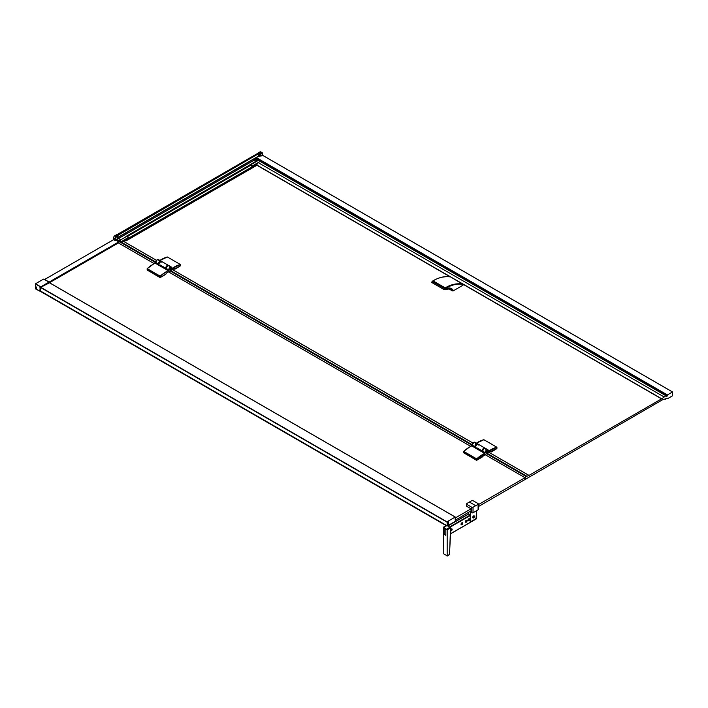 <?xml version="1.0" encoding="UTF-8"?>
<svg xmlns="http://www.w3.org/2000/svg" width="708" height="708" viewBox="0 0 708 708"><rect width="100%" height="100%" fill="white"/><g stroke="black" fill="none" stroke-linecap="round" stroke-linejoin="round"><path stroke-width="1.06" d="M249.995 165.327L250.455 165.353A26.913 15.541 60 0 1 252.437 166.601L252.747 167.044L256.34 164.973L256.88 165.283L125.891 240.959M261.181 161.734L260.739 161.088A27.585 15.921 -120 0 0 259.013 160.008L250.57 164.876A27.585 15.921 60 0 1 252.296 165.964L252.747 167.044M250.57 164.876L249.977 164.716L249.942 165.353M129.139 238.189L252.606 166.902M125.475 240.525L128.953 238.446M116.634 239.419L121.838 241.941L125.422 240.481M121.36 241.879L119.245 240.764L121.864 241.941L128.891 238.375A0.903 0.522 0 0 0 129.139 238.109L128.75 237.401A0.903 0.469 124.2 0 0 128.405 237.481L128.891 238.507A0.903 0.522 -0 0 0 129.139 238.242L129.139 238.109M125.378 240.508L124.794 240.189M249.818 165.097L249.296 165.468M259.013 160.008L258.261 160.185M252.774 166.849L257.562 163.867M126.422 236.251L249.818 165.159M128.75 237.401A27.568 15.921 60 0 0 127.033 236.313L126.679 236.392A27.718 16.001 60 0 1 128.405 237.481L121.511 241.472A27.718 16.001 -120 0 0 119.776 240.384L118.935 240.755M122.44 241.596L129.139 238.242M128.847 238.578L126.626 239.862L127.157 240.171L126.617 239.87M125.891 240.906L125.042 240.41M466.714 503.6L471.776 500.671L473.041 500.671L478.104 503.6L478.104 504.326L473.041 507.247L471.776 507.247L466.714 504.326L466.714 503.6L466.714 506.309L466.714 505.583L466.714 506.309L471.085 508.831L471.085 510.778L455.403 520.185A5.266 3.036 -60 0 1 455.271 521.159L454.961 521.495A286.678 165.513 120 0 1 451.138 523.743A286.678 165.513 120 0 1 447.005 526.088L40.568 291.307L39.94 290.891L40.781 290.829M116.271 237.109A1.584 0.912 120 0 0 115.245 238.507A1.584 0.912 120 0 0 115.484 239.773A1.584 0.912 120 0 0 116.271 239.693A1.584 0.912 120 0 0 117.307 238.304A1.584 0.912 120 0 0 117.068 237.03A1.584 0.912 120 0 0 116.271 237.109M115.431 239.738A1.584 0.912 -60 0 1 115.377 239.711A1.584 0.912 -60 0 1 115.138 238.446A1.584 0.912 -60 0 1 116.165 237.047A1.584 0.912 -60 0 1 116.962 236.968A1.584 0.912 -60 0 1 117.006 237.003M261.456 153.291A1.584 0.912 120 0 0 260.429 154.68A1.584 0.912 120 0 0 260.668 155.946A1.584 0.912 120 0 0 261.456 155.875A1.584 0.912 120 0 0 262.491 154.477A1.584 0.912 120 0 0 262.252 153.211A1.584 0.912 120 0 0 261.456 153.291M262.199 153.185A1.584 0.912 120 0 0 262.146 153.149A1.584 0.912 120 0 0 261.349 153.229A1.584 0.912 120 0 0 260.323 154.618A1.584 0.912 120 0 0 260.562 155.893A1.584 0.912 120 0 0 260.615 155.919M525.009 478.732L525.54 479.033A1.593 0.92 -60 0 1 525.265 477.891A1.593 0.92 -60 0 1 526.141 476.493L528.726 475.546L662.086 398.56L665.918 395.728A1.195 0.69 -60 0 1 666.52 395.675L666.538 396.436L667.485 395.887L667.423 394.949A109.368 63.145 -60 0 1 672.538 392.002L672.538 395.799L667.361 398.781A1.991 1.151 120 0 1 667.078 398.383L666.812 398.232M36.232 287.076L35.462 287.519L36.453 288.085A1.496 0.858 -120 0 0 36.453 287.961A1.496 0.858 -120 0 0 36.444 287.784L36.267 287.2A1.496 0.858 -120 0 0 35.4 286.138L35.4 283.988L41.055 287.129L49.516 282.757L49.383 282.094L44.197 279.306M165.946 268.704A2.089 1.204 -60 0 1 165.849 268.146A2.089 1.204 -60 0 1 166.681 266.128A2.089 1.204 -60 0 1 168.238 265.42M482.44 451.43A2.089 1.204 -60 0 1 482.334 450.863A2.089 1.204 -60 0 1 483.166 448.854A2.089 1.204 -60 0 1 484.723 448.146M477.369 443.916A2.089 1.204 120 0 0 475.838 444.677A2.089 1.204 120 0 0 475.033 446.651A2.089 1.204 120 0 0 475.307 447.483M486.927 452.031A0.894 0.513 -60 0 1 486.148 452.394M485.98 452.102A0.894 0.513 120 0 0 487.246 451.262A0.894 0.513 -60 0 1 487.113 451.704M486.821 452.722A1.195 0.69 120 0 0 487.662 451.262A1.195 0.69 120 0 0 486.821 450.775A1.195 0.69 120 0 0 485.98 452.235L485.98 452.235A1.195 0.69 120 0 0 486.821 452.722M485.706 449.279A2.239 1.292 120 0 0 485.237 448.252A2.239 1.292 120 0 0 484.122 448.368A2.239 1.292 120 0 0 482.537 451.111L482.236 451.739L474.546 447.323L482.228 451.757L482.537 451.111L485.192 452.651A2.239 1.292 -60 0 1 486.777 449.899A2.239 1.292 -60 0 1 487.9 449.784A2.239 1.292 -60 0 1 488.361 450.837M169.212 266.553A2.239 1.292 120 0 0 168.752 265.527A2.239 1.292 120 0 0 167.628 265.642L165.743 269.022L158.061 264.606L165.743 269.04L166.026 268.367L168.708 269.925A2.239 1.292 -60 0 1 170.292 267.173A2.239 1.292 -60 0 1 171.407 267.066A2.239 1.292 -60 0 1 171.867 268.111M170.327 270.005A1.195 0.69 120 0 0 171.177 268.536A1.195 0.69 120 0 0 170.327 268.049A1.195 0.69 120 0 0 169.486 269.518L169.486 269.518A1.195 0.69 120 0 0 170.327 270.005M170.433 269.305A0.894 0.513 -60 0 1 169.663 269.668A0.894 0.513 120 0 0 170.566 268.128A0.894 0.513 120 0 0 170.221 268.128M486.502 451.934L487.131 451.571L486.502 451.934M487.042 450.846A0.894 0.513 -60 0 1 487.219 451.253A0.894 0.513 120 0 0 486.706 450.846M170.017 269.208L170.646 268.845L170.017 269.208M170.557 268.12A0.894 0.513 -60 0 1 170.628 268.978M160.875 261.19A2.089 1.204 120 0 0 159.344 261.951A2.089 1.204 120 0 0 158.548 263.925A2.089 1.204 120 0 0 158.822 264.757M450.509 530.504A1.106 0.637 120 0 0 450.722 530.805A1.106 0.637 120 0 0 450.739 530.814L450.757 530.832A1.106 0.637 -60 0 1 450.527 530.319A1.106 0.637 -60 0 1 451.014 529.212A1.106 0.637 -60 0 1 451.863 528.911A1.106 0.637 -60 0 1 452.093 529.425A1.106 0.637 -60 0 1 451.607 530.531A1.106 0.637 -60 0 1 450.757 530.832M469.581 519.318A1.106 0.637 -60 0 1 469.103 520.433A1.106 0.637 -60 0 1 468.254 520.725A1.106 0.637 -60 0 1 468.023 520.221A1.106 0.637 -60 0 1 468.501 519.114A1.106 0.637 -60 0 1 469.351 518.814A1.106 0.637 -60 0 1 469.581 519.318L468.74 518.858M467.961 520.185L468.74 520.663L467.961 520.185M465.43 521.681L465.696 522.177M467.05 520.787A1.106 0.637 -60 0 1 466.572 521.893A1.106 0.637 -60 0 1 465.722 522.194A1.106 0.637 -60 0 1 465.492 521.681A1.106 0.637 -60 0 1 465.97 520.575A1.106 0.637 -60 0 1 466.82 520.274A1.106 0.637 -60 0 1 467.05 520.787A1.159 0.673 -60 0 1 466.253 522.194A1.159 0.673 -60 0 1 465.43 521.725L465.43 521.725A1.159 0.673 -60 0 1 466.253 520.292A1.159 0.673 -60 0 1 467.076 520.769M461.041 524.23A1.106 0.637 120 0 0 461.271 524.708A1.106 0.637 120 0 0 461.289 524.725A1.106 0.637 -60 0 1 461.085 524.23A1.106 0.637 -60 0 1 461.563 523.124A1.106 0.637 -60 0 1 462.413 522.823A1.106 0.637 120 0 0 462.368 522.796A1.106 0.637 120 0 0 461.837 522.84M462.368 522.796L462.413 522.823A1.106 0.637 -60 0 1 462.643 523.327A1.106 0.637 -60 0 1 462.165 524.442A1.106 0.637 -60 0 1 461.306 524.734L461.271 524.708M450.509 530.106A1.159 0.673 -60 0 1 451.315 528.92A1.159 0.673 -60 0 1 452.138 529.398A1.159 0.673 -60 0 1 451.412 530.761A1.159 0.673 -60 0 1 450.509 530.558M462.687 523.3A1.159 0.673 -60 0 1 461.864 524.734A1.159 0.673 -60 0 1 461.041 524.256L461.041 524.256A1.159 0.673 -60 0 1 461.864 522.831A1.159 0.673 -60 0 1 462.687 523.3M468.785 518.831L468.785 518.831A1.159 0.673 -60 0 1 469.608 519.309A1.159 0.673 -60 0 1 468.785 520.734A1.159 0.673 -60 0 1 467.961 520.256A1.159 0.673 -60 0 1 468.785 518.831M472.732 517.371A1.106 0.637 120 0 0 472.953 517.84A1.106 0.637 120 0 0 472.988 517.858M474.351 516.468A1.106 0.637 -60 0 1 473.873 517.583A1.106 0.637 -60 0 1 473.024 517.875A1.106 0.637 -60 0 1 472.794 517.371A1.106 0.637 -60 0 1 473.271 516.265A1.106 0.637 -60 0 1 474.121 515.964A1.106 0.637 -60 0 1 474.351 516.468M472.732 517.406A1.195 0.69 -60 0 1 473.245 516.212A1.195 0.69 -60 0 1 474.165 515.884A1.195 0.69 -60 0 1 474.413 516.433A1.195 0.69 -60 0 1 473.891 517.636A1.195 0.69 -60 0 1 472.971 517.955A1.195 0.69 -60 0 1 472.732 517.406M444.412 288.492L433.393 282.129L431.942 282.589L433.075 280.872L445.208 287.873L444.066 289.581L445.332 289.253M445.465 288.333C451.828 284.74 457.66 283.43 462.979 284.386L462.882 283.988C456.651 283.182 450.757 284.483 445.208 287.873L445.465 288.333C444.305 289.484 444.465 289.652 445.952 288.829L445.509 289.13L445.952 288.829C448.943 287.475 451.244 287.802 452.846 289.811L453.058 290.953L462.979 285.227L462.979 284.138L450.651 276.925C444.456 276.147 438.597 277.465 433.075 280.872L432.809 281.023C431.561 282.209 431.721 282.377 433.296 281.519M478.104 503.6L478.104 509.087A0.894 0.513 180 0 1 478.104 509.822L473.041 512.742A0.894 0.513 180 0 1 471.776 512.742L470.28 511.875L470.28 515.017L468.404 514.07L468.404 512.327L468.377 514.167L447.978 525.947L468.59 514.043M470.493 515.424L470.661 512.096M476.564 510.707L476.564 518.168L470.493 522.123M470.643 515.371L470.767 521.716L476.086 518.787L476.502 510.742M474.095 515.946A1.106 0.637 120 0 0 474.059 515.928A1.106 0.637 120 0 0 473.537 515.964M473.156 517.035L473.528 516.459M473.679 517.344L473.652 516.61M473.997 516.796L473.466 516.504M470.28 522.327L470.28 515.017L449.669 526.92M466.82 520.274L466.271 520.283M451.846 528.903A1.106 0.637 120 0 0 451.819 528.894A1.106 0.637 120 0 0 451.288 528.938M449.031 554.771L449.474 554.302M447.173 529.823L450.43 527.947L450.005 527.212L450.509 527.823L449.562 554.426L447.182 555.842L447.173 529.823L443.633 527.292L446.332 525.725L443.332 527.256L446.164 525.628M443.332 527.256L443.208 553.55L447.182 555.842M445.828 529.425L445.828 535.372L444.137 534.398L444.137 528.442L444.137 534.398L445.828 535.372L445.828 529.425L444.137 528.442M461.448 523.902L461.97 523.407M465.855 521.354L466.165 520.805M468.386 519.893L468.908 519.398M450.899 529.991L451.421 529.495M455.386 517.893L471.085 508.831M254.305 160.203L256.022 158.362M666.971 398.135L665.37 399.356L665.219 398.657A1.496 0.858 -60 0 1 664.697 399.126L662.086 400.02L478.369 506.574M525.54 479.033L525.009 478.882M478.369 504.627L525.009 477.696L525.009 479.466L525.504 479.166M118.351 242.72L118.997 242.065L115.705 240.118L116.032 239.808A1.593 0.92 120 0 0 116.032 239.808M116.121 239.773L155.663 262.597M170.124 270.943L472.147 445.323M486.608 453.669L526.141 476.493M118.988 242.154L49.587 282.634L118.422 242.888M525.009 477.696L484.998 454.598M470.74 446.367L168.513 271.872M154.247 263.642L118.386 242.933M528.726 475.289L488.945 452.324L528.796 475.289M472.962 443.093L172.451 269.598M156.468 260.376L123.227 241.18M119.059 240.826L155.725 261.995M170.646 270.606L472.218 444.712M487.131 453.332L526.699 476.174M666.52 395.675L261.146 161.636L666.52 395.675M254.163 160.203L256.11 161.167M40.25 290.209L40.781 289.908L39.94 290.395L40.135 287.262M35.4 287.554L36.391 288.342A1.496 0.858 -120 0 1 36.143 288.643A1.496 0.858 -120 0 1 35.4 288.572L35.674 288.413A286.74 165.548 120 0 0 36.099 288.174M40.781 289.439L40.214 289.776L40.214 288.059L40.781 287.74L40.781 288.519M40.781 289.519L40.002 289.97M35.4 288.811L41.055 291.811L35.4 288.572M35.506 283.802L40.816 286.873A287.183 165.805 -60 0 1 49.064 282.12L43.746 279.049A287.183 165.805 120 0 0 35.506 283.802L35.4 283.988M44.737 279.403L113.572 239.693L113.572 237.915A1.788 1.035 -60 0 1 114.838 235.72L116.528 234.746A2.54 1.46 -60 0 1 117.245 234.507L257.508 153.512A2.54 1.46 -60 0 1 258.208 152.946L259.898 151.972A1.788 1.035 -60 0 1 260.792 151.884A1.788 1.035 -60 0 1 261.146 152.494M113.59 239.649L44.763 279.421M113.572 237.915L114.9 238.684L115.059 240.481L113.634 239.658M40.675 291.492L446.943 526.053L40.568 291.43M39.94 290.395L39.94 290.891M40.63 287.492L40.586 287.501A286.377 165.345 -60 0 1 40.586 287.501L39.94 287.368M447.093 522.062L447.005 521.849A286.678 165.513 -60 0 1 455.279 517.07L49.117 282.572M453.058 290.953L447.775 288.395M462.979 284.386L450.589 276.908C445.199 275.916 439.296 277.235 432.889 280.855C431.579 282.094 431.269 282.669 431.942 282.589L444.066 289.581L450.775 288.802L452.226 290.546L453.058 290.546M445.969 288.864L450.775 288.802M158.875 260.588A2.239 1.292 120 0 0 158.406 259.562A2.239 1.292 120 0 0 157.291 259.668A2.239 1.292 120 0 0 155.707 262.42L157.273 259.686M171.876 268.323L171.504 270.093L174.336 268.491L174.805 269.005L180.416 265.766L180.407 264.509L167.389 256.995L159.309 260.81M174.805 269.005L174.106 268.651M171.522 270.12L174.593 268.482L171.416 270.111M180.142 266.04L174.867 269.208L173.894 268.766M490.379 451.492L491.352 451.934L496.635 448.766M488.378 450.784L488.874 451.111L496.91 447.252L483.874 439.721A29.842 17.231 120 0 0 477.997 442.155A29.842 17.231 120 0 0 476.395 443.146L477.98 442.164M488.37 451.049L488.007 452.846L496.91 448.483L496.919 447.279L496.91 448.438M491.29 451.722L490.591 451.368M475.36 443.305A2.239 1.292 120 0 0 474.9 442.288A2.239 1.292 120 0 0 473.785 442.394A2.239 1.292 120 0 0 472.201 445.146L473.758 442.403M165.858 274.12L160.247 277.403L160.194 276.164L168.787 269.925C169.486 265.075 174.177 267.757 170.327 270.801L166.318 273.12L165.858 274.164M168.274 270.757L155.211 263.172A29.842 17.231 120 0 0 153.07 264.296L147.167 268.651L147.167 269.907L160.158 277.403M153.07 264.296A29.842 17.231 120 0 0 147.193 268.659L160.194 276.164A29.842 17.231 -60 0 1 166.07 271.801A29.842 17.231 -60 0 1 168.238 270.677L168.787 269.925M161.884 262.323A2.239 1.292 120 0 0 161.415 261.296A2.239 1.292 120 0 0 160.3 261.411A2.239 1.292 120 0 0 158.84 263.376A2.239 1.292 120 0 0 159.176 265.173L158.088 264.606M147.441 270.182L160.097 277.616L165.583 274.447M482.068 457.173L476.59 460.342L463.926 452.908M40.719 291.147L447.093 525.77M40.25 287.917L40.781 287.616L40.781 291.041M455.226 520.203L455.147 518.052M49.162 282.545L455.35 517.061L455.191 518.106M447.155 522.097L447.155 525.655M448.368 524.955A286.227 165.256 -60 0 1 447.536 525.425L447.536 521.893A286.227 165.256 -60 0 1 448.368 521.398L448.368 524.955L447.474 524.442M49.471 282.731L40.568 287.094M469.537 447.04L463.651 451.394L476.732 458.952L484.768 453.483L471.732 445.898A29.842 17.231 120 0 0 469.563 447.022A29.842 17.231 120 0 0 463.687 451.385L476.679 458.881A29.842 17.231 -60 0 1 482.555 454.527A29.842 17.231 -60 0 1 484.732 453.403L485.281 452.651C485.98 447.801 490.662 450.483 486.821 453.527L476.732 460.129L476.652 458.952L476.732 460.129M463.651 451.377L472.201 445.093L471.687 445.925L472.201 445.146L474.944 446.677L474.572 447.323M463.651 452.624L463.634 451.421L463.651 452.624L476.652 460.129M35.674 288.413A1.496 0.858 -120 0 0 36.267 288.545M256.385 164.76L661.511 398.657M663.962 396.861L258.163 162.575M256.393 164.911L450.27 276.846M463.067 284.227L661.467 398.781M666.609 398.347L667.361 398.781L666.609 398.347M666.883 398.188L667.538 398.569M262.553 154.194L262.491 155.264A109.368 63.145 120 0 0 261.721 155.689M261.155 155.999A109.368 63.145 120 0 0 261.128 156.017L260.305 155.539M262.553 153.698L262.42 152.981L261.11 153.3L259.606 155.114L258.677 153.22L260.898 152.547L262.509 153.132L259.898 151.972M260.792 151.884L262.261 152.769M261.128 156.017L259.889 155.778L260.181 154.787L260.093 155.733M260.19 154.459L259.606 155.114A1.974 1.133 60 0 1 259.34 155.902L260.155 155.751M259.889 155.778L257.898 156.583L258.517 156.141L257.978 153.786A2.54 1.46 -60 0 1 258.677 153.22L260.845 152.565M261.11 153.3L260.526 153.017L260.615 153.857M118.245 237.136A2.54 2.044 -136.1 0 1 118.024 237.41L117.714 234.782L257.978 153.786L257.508 153.512M115.112 237.755A1.788 1.035 -60 0 0 114.9 238.684L116.997 235.021A2.54 1.46 -60 0 1 117.714 234.782L117.245 234.507M115.864 236.268L116.997 235.021L117.563 235.64L117.917 236.915L116.661 236.472L117.917 236.915L117.183 237.976M115.209 237.844L116.413 236.844L117.333 236.941M116.908 236.817L116.077 235.985M117.546 237.915L120.36 239.534M252.774 166.973L256.402 164.884M129.139 238.162L252.606 166.876L129.139 238.154M250.225 165.23L127.059 236.33L250.198 165.212M252.296 165.964L260.739 161.088M258.792 159.875L250.349 164.752M129.095 237.861L252.464 166.628M250.499 165.38L127.325 236.49M250.287 165.256L127.121 236.366M121.28 241.826L119.563 240.747M119.342 240.614L126.679 236.392A0.903 0.522 120 0 1 127.033 236.313M125.927 236.569L126.679 236.136M121.864 241.888L122.466 241.543M469.245 502.06A72.809 42.038 -120 0 1 472.413 503.777A72.809 42.038 60 0 1 475.572 505.716M474.546 447.323L474.856 446.677A2.239 1.292 -60 0 1 476.44 443.934A2.239 1.292 -60 0 1 477.555 443.819A2.239 1.292 -60 0 1 477.714 443.943L474.9 442.288C473.307 442.288 472.404 443.235 472.183 445.12M147.167 268.677L155.707 262.42L158.371 263.951A2.239 1.292 -60 0 1 159.946 261.208A2.239 1.292 -60 0 1 161.07 261.093A2.239 1.292 -60 0 1 161.229 261.217L158.406 259.562C156.822 259.571 155.91 260.509 155.689 262.394L155.707 262.367M167.628 265.642A2.239 1.292 120 0 0 166.044 268.385L166.044 268.341M475.803 443.535L483.9 439.721L496.892 447.226A29.842 17.231 -60 0 0 490.998 449.651A29.842 17.231 -60 0 0 488.83 451.04L488.378 450.934M478.369 445.049A2.239 1.292 120 0 0 477.909 444.022A2.239 1.292 120 0 0 476.785 444.128A2.239 1.292 120 0 0 475.325 446.102A2.239 1.292 120 0 0 475.67 447.899A2.239 1.292 120 0 0 476.785 447.783L482.192 450.908M482.343 451.598A2.239 1.292 -60 0 1 483.768 448.164A2.239 1.292 -60 0 1 484.892 448.049A2.239 1.292 -60 0 1 485.051 448.173L477.909 444.022C475.688 444.456 474.935 445.748 475.67 447.899L482.254 451.704M171.885 268.058L172.336 268.314A29.842 17.231 -60 0 1 174.504 266.934A29.842 17.231 -60 0 1 180.39 264.5L167.389 256.995A29.842 17.231 120 0 0 161.512 259.429A29.842 17.231 120 0 0 159.911 260.42L161.486 259.438M165.849 268.872A2.239 1.292 -60 0 1 167.283 265.438A2.239 1.292 -60 0 1 168.398 265.332A2.239 1.292 -60 0 1 168.557 265.447L161.415 261.296C159.194 261.739 158.45 263.031 159.176 265.173A2.239 1.292 120 0 0 160.3 265.058L165.699 268.182M471.776 512.742L471.776 507.247M473.041 512.742L473.041 507.247M478.104 509.822L478.104 504.326M476.608 518.141L476.608 510.68L476.608 518.141L470.616 522.088M470.616 515.389L470.616 512.07M450.509 533.744L470.493 522.212M470.493 515.389L450.093 527.168M447.624 525.743L450.509 527.823L450.509 535.965L450.43 527.947M450.43 536.08L449.474 554.514M447.536 525.787L450.005 527.212L447.536 525.787M446.757 529.088L450.005 527.212M257.385 160.433L254.969 159.043M118.555 238.49L254.225 160.167M40.214 289.625L40.781 289.298M40.214 289.528L40.781 289.2M40.781 288.837L40.214 289.165M40.214 289.014L40.781 288.687M40.781 289.811L40.25 290.112M40.214 289.386L40.781 289.05M40.214 289.289L40.781 288.952M40.781 289.661L40.188 290.006M49.587 282.536L118.422 242.791M49.233 282.005L118.82 241.871L115.687 240.012M40.568 287.457L446.943 522.079M40.568 287.333L446.943 521.955M452.217 290.953L448.359 288.315M452.846 289.811A0.575 0.46 143.9 0 1 452.085 290.014L449.129 288.306M172.203 268.491L172.124 268.465A11.337 6.549 -60 0 1 171.424 270.058L171.248 269.952M172.38 268.385L180.434 264.553L180.434 265.739M165.911 268.819L166.238 266.659L168.451 265.429M160.273 261.42L158.716 264.119M476.767 444.146L475.201 446.845M482.405 451.545L482.723 449.385L484.945 448.155M491.29 451.483L487.688 452.739M488.688 451.217L488.609 451.182A11.337 6.549 -60 0 1 487.918 452.775L487.732 452.669M491.087 451.208L491.21 451.722M487.989 452.81L490.821 451.244M147.149 269.881L147.149 268.695L160.247 276.226L160.247 277.403M170.327 270.801L166.309 273.146L170.318 270.837C171.876 269.474 172.239 268.217 171.407 267.066L168.752 265.527C167.159 265.535 166.247 266.482 166.026 268.367L165.743 269.04M158.061 264.606L161.123 261.199M158.158 264.633L158.45 263.951M446.943 525.929L40.568 291.307M40.63 291.2L447.005 525.814M40.63 287.227L447.005 521.849M45.055 284.82A286.74 165.548 -60 0 1 49.117 282.519L49.259 282.607M41.011 287.253L49.224 282.457M484.768 453.483L485.281 452.651M474.944 446.677L477.608 443.916M486.821 453.527L482.343 456.651M484.095 448.376L482.537 451.067M482.767 455.872L486.777 453.554C488.361 452.2 488.724 450.943 487.9 449.784L485.237 448.252C483.644 448.261 482.741 449.208 482.52 451.084L482.228 451.731L474.625 447.341M665.918 395.728L260.119 161.442M255.119 158.884L257.597 160.318M672.538 392.002L262.491 155.264M256.331 157.61L667.423 394.949M256.119 157.725L667.325 395.135M255.889 158.256L258.57 159.804M260.402 160.866L667.325 395.799L260.677 161.052M258.208 152.946L258.677 153.22M260.358 152.689L116.448 236.198L115.165 237.835M259.606 155.114L260.181 154.787M258.818 156.397L259.34 155.902A2.54 2.044 -136.1 0 1 258.517 156.141L118.263 237.127M260.509 155.132C261.146 153.353 261.774 152.981 262.411 154.034C261.774 155.813 261.146 156.176 260.509 155.132M117.935 237.507L258.093 156.583M116.528 234.746L116.997 235.021M114.838 235.72L116.413 236.844M114.9 240.269L115.032 238.684M117.917 236.915A1.974 1.133 60 0 1 117.661 237.702A2.54 2.044 -136.1 0 0 118.024 237.41L117.608 237.853A2.54 2.044 -136.1 0 1 117.36 238.056M117.793 237.614A2.54 2.044 -136.1 0 1 117.608 237.853L117.192 238.171M249.836 164.929L249.393 165.185M258.42 159.84L249.977 164.716M249.42 165.194L126.573 236.118M478.369 509.45L478.369 503.981M466.448 505.946L466.448 503.981M470.298 522.3L476.095 519.053L476.679 518.044L476.679 510.645M450.509 533.841L470.431 522.345M447.899 525.894L468.439 514.035M447.058 556.116L449.332 554.798M665.228 399.374L664.741 399.1M472.979 443.066L172.487 269.58M156.495 260.34L123.272 241.162M118.528 238.481L254.181 160.158M35.418 287.51L36.214 287.05M40.161 290.413L40.781 290.059M40.214 289.253L40.781 288.926M40.02 289.926L40.781 289.484M49.587 282.66L118.404 242.924M463.067 285.103L462.917 284.005M166.309 273.146L165.876 274.146M40.586 287.501L446.96 522.115M40.586 291.475L446.96 526.088M41.188 291.82L35.435 288.882M661.502 398.843L463.067 284.28M450.155 276.828L256.367 164.946M262.535 155.256L672.582 391.993M255.907 158.291L258.526 159.804M260.5 155.99L258.004 156.618M117.793 237.596L258.075 156.601M119.006 242.233L118.395 242.72"/></g></svg>
